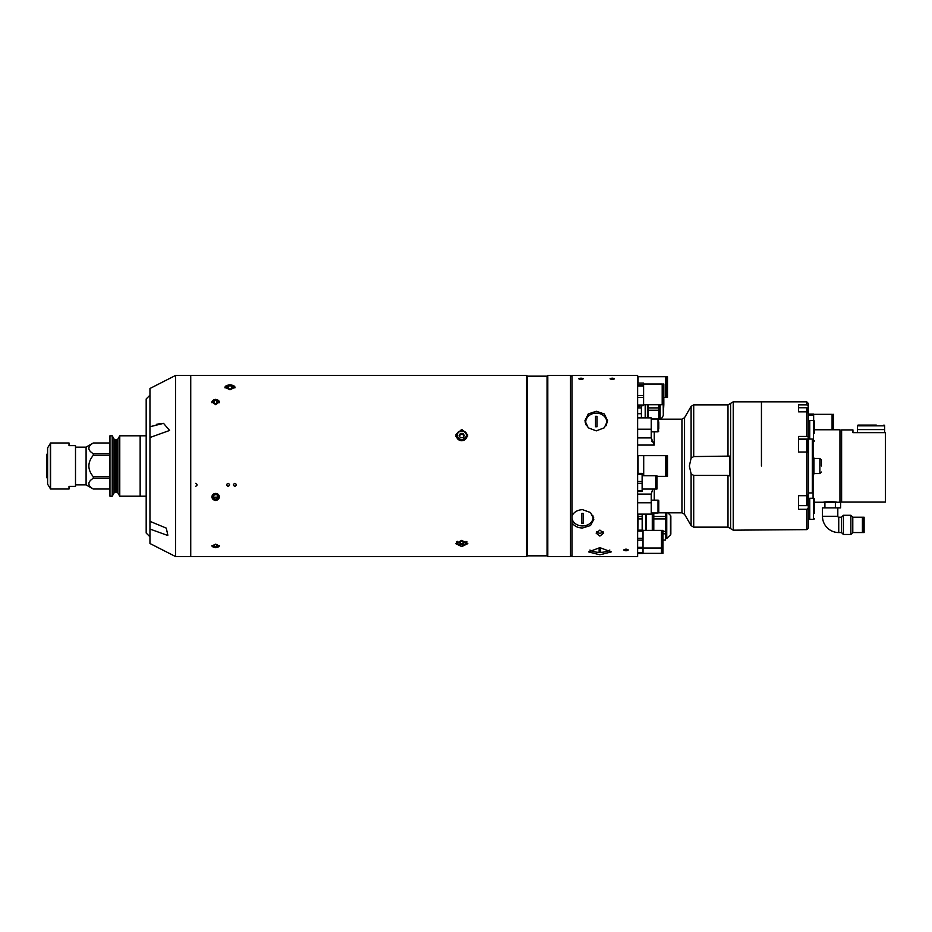 <?xml version="1.0" encoding="UTF-8"?>
<svg xmlns="http://www.w3.org/2000/svg" width="932" height="932" viewBox="0 0 932 932"><rect width="100%" height="100%" fill="white"/><g stroke="black" fill="none" stroke-linecap="round" stroke-linejoin="round"><path stroke-width="1.4" d="M146.184 496.197L140.149 496.197L140.149 435.803L119.774 435.803L119.774 496.197L117.933 493.028L117.933 438.972L119.774 435.803M75.504 447.127L86.094 447.127L86.094 484.873L93.293 489.02C87.41 485.456 87.41 481.879 93.293 478.302L109.953 478.302M109.953 476.706L93.293 476.706L93.293 478.302M93.293 476.706C87.41 469.588 87.41 462.447 93.293 455.294L109.953 455.294M86.094 447.127L93.293 442.991C87.41 446.579 87.41 450.144 93.293 453.698L93.293 455.294M75.504 484.873L86.094 484.873M93.293 442.98L109.953 442.98L93.293 442.991M112.213 496.197L112.213 435.803L109.953 435.803L109.953 496.197L112.213 496.197L114.042 493.028A1.515 1.515 0 0 1 115.358 492.271L115.358 439.729A1.515 1.515 0 0 1 114.042 438.972L112.213 435.803M115.358 492.271L116.628 492.271L116.628 439.729L115.358 439.729M116.628 492.271A1.515 1.515 0 0 1 117.933 493.028M116.628 439.729A1.515 1.515 0 0 0 117.933 438.972M119.774 496.197L140.149 496.197L140.149 435.803L146.184 435.803M93.293 489.009L109.953 489.009L93.293 489.02M93.293 453.698L109.953 453.698M47.567 453.779L46.6 454.338L47.567 453.779M47.567 459.558L46.6 459.837L46.6 460.501L47.567 460.21M46.6 454.338L46.6 472.163L47.567 472.442M47.567 471.79L46.6 471.499L46.6 477.662L47.567 478.221L46.6 477.662M50.573 489.02L69.015 489.02L69.015 486.387L75.504 486.387L75.504 445.613L69.015 445.613L69.015 442.98L50.573 442.98L50.573 489.02L47.614 484.186L47.567 447.966L50.573 442.98M228.095 483.358C230.041 484.337 230.041 485.327 228.095 486.306C226.15 485.327 226.15 484.349 228.095 483.358M195.638 486.306C197.584 485.327 197.584 484.349 195.638 483.358M234.887 483.358C236.833 484.337 236.833 485.327 234.887 486.306C232.942 485.327 232.942 484.349 234.887 483.358M211.867 375.433C214.791 375.41 214.791 375.41 211.867 375.433C208.943 375.41 208.943 375.41 211.867 375.433C208.943 375.41 208.943 375.41 211.867 375.433C208.943 375.41 208.943 375.41 211.867 375.433C208.943 375.41 208.943 375.41 211.867 375.433L211.879 375.433C214.791 375.41 214.791 375.41 211.867 375.433L211.424 375.433M547.806 556.59L570.454 556.59L570.454 375.41L547.806 375.41L547.806 556.59L547.049 555.833L547.049 376.167L547.806 375.41M547.049 555.833L527.419 555.833L527.419 376.167L526.662 375.41L190.734 375.41L190.734 466L190.734 375.41L175.635 375.41L175.635 556.59L190.734 556.59L190.734 466L190.734 556.59L526.662 556.59L526.662 375.41M215.642 404.663L211.867 401.948L215.642 399.327L219.416 401.948L215.642 404.663M229.983 389.809L224.845 387.153L229.983 384.753L235.12 387.153L229.983 389.809M209.653 375.41L210.282 375.421M461.748 440.766L455.701 435.011L461.748 429.407L467.782 435.011L461.748 440.766M461.748 546.583L455.701 543.647L461.748 540.362L467.782 543.647L461.748 546.583M456.587 434.638A6.035 5.674 0 0 0 455.865 436.304M215.642 500.507L211.867 496.989L215.642 493.412L219.416 496.989L215.642 500.507M215.642 547.69L211.867 545.989L215.642 544.148L219.416 545.989L215.642 547.69M467.619 436.304A6.035 5.674 0 0 0 466.897 434.638M233.384 484.838C234.386 486.737 235.388 486.737 236.402 484.838C235.4 482.927 234.386 482.927 233.384 484.838M226.581 484.838C227.594 486.737 228.596 486.737 229.61 484.838C228.596 482.927 227.594 482.927 226.581 484.838M467.025 435.745C466.711 432.693 464.952 431.027 461.748 430.735A5.289 4.963 180 0 1 467.025 435.745A5.289 4.963 180 0 1 461.748 440.708A5.289 4.963 180 0 1 456.459 435.745A5.289 4.963 180 0 1 461.748 430.77C458.532 431.027 456.773 432.693 456.459 435.745M460.431 433.392L459.115 435.535L460.431 437.679L463.064 437.679L464.369 435.535L463.064 433.392L460.431 433.392L460.431 434.428L463.064 434.428L463.064 433.392M464.054 436.048L463.064 434.428M459.429 436.048L460.431 434.428M463.985 436.176A2.283 2.144 0 0 0 459.499 436.176M463.064 543.531L464.369 542.354L463.064 541.177L463.064 543.531L460.431 543.531L459.115 542.354L460.431 541.177L460.431 543.531M463.064 541.177L460.431 541.177M228.235 385.93L228.235 388.9L226.499 387.421L228.235 385.93L231.73 385.93L233.466 387.421L231.73 388.9L231.73 385.93M228.235 388.9L231.73 388.9M234.852 387.968A4.998 2.458 0 0 0 234.981 387.421A4.998 2.458 0 0 0 229.983 384.963A4.998 2.458 0 0 0 224.985 387.421A4.998 2.458 0 0 0 225.113 387.968M211.96 545.593A3.693 1.736 180 0 0 211.948 545.721A3.693 1.736 180 0 0 214.197 547.317A3.693 1.736 180 0 0 217.074 547.317A3.693 1.736 180 0 0 219.335 545.721A3.693 1.736 180 0 0 219.323 545.593M216.946 546.781L218.251 545.721L216.946 544.661L216.946 546.781L214.337 546.781L213.02 545.721L214.337 544.661L216.946 544.661M214.337 544.661L214.337 546.781M219.335 496.884A3.693 3.472 180 0 0 215.642 493.412A3.693 3.472 180 0 0 211.948 496.884A3.693 3.472 180 0 0 215.642 500.344A3.693 3.472 180 0 0 219.335 496.884M214.337 497.199L216.946 497.199L216.946 499.004L218.251 496.884L216.946 494.752L214.337 494.752L213.02 496.884L214.337 499.004L213.579 495.975M216.946 499.004L214.337 499.004M216.946 497.199L217.704 495.975M213.02 402.158L214.337 400.55L214.337 403.754L213.02 402.158M214.337 403.754L216.946 403.754L218.251 402.158L216.946 400.55L214.337 400.55M216.946 403.754L216.946 400.55M219.218 402.787A3.693 2.61 0 0 0 217.867 400.073A3.693 2.61 0 0 0 213.789 399.898A3.693 2.61 0 0 0 212.053 402.787M167.865 535.201L166.257 528.106L149.959 521.349L149.959 529.05L166.886 535.166M175.635 375.41L149.959 388.493L149.959 528.106M156.331 424.386L160.129 423.617M149.959 437.516L169.589 430.456L163.543 423.361L149.959 426.74L149.959 432.029M149.959 529.05L149.959 543.507L175.635 556.59M149.959 521.011L149.959 499.971M149.959 536.809L146.184 533.034L146.184 398.966L149.959 395.191M612.277 379.429C609.342 378.963 609.342 378.543 612.266 378.159C615.213 378.543 615.213 378.963 612.277 379.429M581.02 379.429C578.085 378.963 578.085 378.543 581.02 378.159C583.956 378.543 583.956 378.963 581.02 379.429M626.013 549.123C623.089 549.717 623.089 550.276 626.013 550.812C628.937 550.276 628.937 549.717 626.013 549.123C623.089 549.717 623.089 550.276 626.013 550.812C628.937 550.276 628.937 549.717 626.013 549.123M596.27 411.257L588.267 413.948L584.947 420.705L588.255 427.811L596.27 430.864L604.274 427.811L607.594 420.705L604.274 413.948L596.27 411.257M587.346 417.385A11.324 9.809 0 0 0 585.051 422.068M571.957 375.41L571.957 515.909C573.984 512.006 577.514 509.921 582.523 509.664L590.538 512.553L593.847 519.252L590.538 525.52L582.523 527.99C577.514 527.862 573.995 526.021 571.957 522.479L571.957 556.59L637.639 556.59L637.639 375.41L571.957 375.41M599.893 530.087L596.119 533.116L599.893 536.086L603.668 533.116L599.893 530.087M596.69 531.52A3.775 3.635 180 0 0 603.086 531.52M599.893 547.643L588.57 551.907L599.893 554.831L611.217 551.907L599.893 547.643M593.684 517.644A11.324 9.157 0 0 1 592.228 520.778M572.831 520.778A11.324 9.157 0 0 1 571.957 519.345M607.478 422.068A11.324 9.809 0 0 0 605.194 417.385M571.957 515.909L571.957 522.479M589.944 550.031A10.567 3.355 180 0 0 592.845 551.394A25.793 25.793 0 0 0 606.942 551.394A10.567 3.355 180 0 0 609.831 550.031M599.288 552.245A10.567 3.355 180 0 0 599.893 552.257A10.567 3.355 180 0 0 600.488 552.245M599.136 552.28A25.071 23.778 -0 0 0 599.893 552.28A25.071 23.778 -0 0 0 600.651 552.28L600.651 548.447A25.071 23.778 180 0 1 599.893 548.459A25.071 23.778 180 0 1 599.136 548.447L599.136 552.28L600.651 552.245M606.08 425.679A10.567 9.157 0 0 0 596.27 413.132A10.567 9.157 0 0 0 586.449 425.679M595.513 426.751L595.513 416.301L597.028 416.301A25.071 12.535 180 0 0 596.27 416.289A25.071 12.535 180 0 0 595.513 416.289L595.513 426.751A25.071 12.535 -0 0 1 596.27 426.751A25.071 12.535 -0 0 1 597.028 426.751L597.028 416.289L597.028 426.751M572.295 515.245A10.567 8.551 180 0 0 582.523 525.939A10.567 8.551 180 0 0 592.764 515.256M581.778 523.178A25.071 14.737 -0 0 0 582.523 523.178A25.071 14.737 -0 0 0 583.281 523.178L583.281 513.404L583.281 523.155L581.778 523.155L581.778 513.404L581.778 523.178M583.281 513.404A25.071 14.737 180 0 1 582.523 513.404A25.071 14.737 180 0 1 581.778 513.404M663.829 396.193L663.829 384.007L662.932 384.007L662.932 404.698L663.829 404.698L663.829 396.193M643.604 404.698L662.198 404.698L662.198 384.007L643.604 384.007M637.744 406.166L643.604 405.641L643.604 405.012L637.639 405.012M637.639 383.064L643.604 383.064L643.604 405.012M637.639 384.846L643.604 384.846M637.639 386.058L643.604 386.058M637.639 395.506L643.604 395.506M637.639 397.347L643.604 397.347M667.498 397.382L667.498 376.691L666.555 376.691L666.555 397.382L667.498 397.382M663.829 397.382L665.798 397.382L665.798 376.691L638.047 376.691L638.047 383.064M663.304 414.658L663.829 404.698M643.033 553.363L661.475 553.363L661.475 530.378L643.033 530.378M637.639 552.653L643.033 552.653L643.033 553.585L637.639 553.585M637.639 548.272L643.033 548.272L643.033 552.653M662.967 548.051L662.967 553.363L662.139 553.363L662.139 530.378L662.967 530.378L662.967 548.051L662.139 548.051M642.125 489.055L655.697 489.055L655.697 475.774L642.125 475.774M637.639 490.547L642.125 490.547L642.125 491.479L637.639 491.479M637.639 483.347L642.125 483.347L642.125 490.547M637.639 481.483L642.125 481.483L642.125 483.347M637.639 474.295L642.125 474.295L642.125 481.483M642.125 473.363L637.639 473.363L642.125 473.363L642.125 474.295M656.92 482.415L656.92 475.774L656.245 475.774L656.245 489.055L656.92 489.055L656.92 482.415M637.639 547.34L643.033 547.34L643.033 548.272M637.639 540.152L643.033 540.152L643.033 547.34M637.639 538.277L643.033 538.277L643.033 540.152M637.639 531.089L643.033 531.089L643.033 538.277M637.639 530.157L643.033 530.157L643.033 531.089M648.206 417.885L648.206 410.22L658.773 410.22L658.773 407.89L648.206 407.89L648.206 404.698M648.206 410.22L648.206 407.89M663.304 404.884L663.304 409.567L663.304 404.884M663.304 415.008L663.304 409.579L663.304 415.008M658.773 410.22L658.773 419.19M658.773 404.698L658.773 407.89M647.6 404.698L647.6 417.885M641.414 405.641L641.414 407.89L637.942 407.89L637.709 405.641M641.414 407.89L641.414 417.885L641.414 407.89M645.189 404.698L645.189 417.885M645.561 404.698L645.561 417.885M670.481 534.84L670.481 515.419A1.212 1.212 0 0 1 670.854 516.293L670.854 533.978A1.212 1.212 0 0 1 670.481 534.84L666.753 538.44L665.413 538.568M670.481 515.419L667.778 512.81M662.967 540.082L665.413 540.082L662.967 540.012M662.967 533.791L665.413 533.791L665.413 540.012M661.475 533.791L662.139 533.791M665.413 533.791L665.413 531.357L662.967 531.357M662.139 531.357L661.475 531.357M653.798 530.378L653.798 518.903L665.413 518.903L665.413 531.357M665.413 518.903L665.413 516.479L653.798 516.479L653.798 512.984M653.798 518.903L653.798 516.479M665.413 512.81L665.413 516.479M652.284 530.378L652.284 512.984M652.586 512.984L652.586 530.378M637.872 530.157L638.001 518.903L642.171 518.903L642.171 530.157M642.171 514.115L642.171 516.479L638.001 516.479L638.001 518.903M642.171 516.479L642.171 518.903M638.001 516.479L637.663 514.115L651.223 514.115L651.223 494.088L637.639 494.088M646.319 514.115L646.319 530.378M645.946 530.378L645.946 514.115M667.498 476.345L666.555 476.345L666.555 455.655L667.498 455.655L667.498 476.345M666.555 459.965L665.798 459.965M666.555 472.035L665.798 472.035M638.047 473.363L638.047 455.655L643.709 455.655L643.709 475.774L643.709 455.655L665.798 455.655L665.798 476.345L656.92 476.345M727.997 475.425L729.733 475.903L729.733 456.098L693.711 456.575L691.101 458.148L689.354 466L691.101 473.852L693.711 475.425L727.997 475.425L727.997 527.151L733.228 530.168L733.228 401.832L730.606 403.346L730.606 528.654M761.444 466L761.444 401.832L761.444 466M637.639 437.912L651.223 437.912L651.223 417.885L637.639 417.885M651.748 440.964L652.074 441.686M651.223 494.088L652.773 489.055M654.241 431.842L654.241 445.065L651.223 437.912M681.944 419.19L681.944 512.81L684.554 514.313L684.554 417.687L681.944 419.19L658.516 419.19M798.584 505.633L806.739 505.633L806.739 495.696L798.584 495.696L798.584 509.303L806.739 509.303L808.242 508.429L808.242 494.822L806.739 495.696L806.739 452.043L808.242 452.568L808.242 436.957L806.739 436.432L806.739 411.839L808.242 413.226L808.242 406.201L806.739 404.826L806.739 401.832L733.228 401.832M806.739 436.432L798.584 436.432L798.584 452.043L806.739 452.043L806.739 439.322A0.909 0.909 0 0 1 807.648 440.23L807.648 452.358M806.739 404.826L798.584 404.826L798.584 411.839L806.739 411.839L806.739 407.75A0.909 0.909 0 0 1 807.648 408.659L807.648 412.666L807.648 408.659M808.242 452.568L808.242 494.822M808.242 508.429L808.242 528.106L806.739 529.632L733.228 530.168M806.739 401.832L808.242 403.346L808.242 406.201M808.242 413.226L808.242 436.957M806.739 529.632L806.739 509.303M806.739 407.75L798.584 407.75L798.584 411.839M798.584 439.322L806.739 439.322M807.648 446.871L807.648 443.073M806.739 505.633A0.909 0.909 0 0 0 807.648 504.725L807.648 495.172M806.891 529.481A0.909 0.909 0 0 0 807.636 528.724M809.757 439.065L809.757 420.472L813.531 420.472A0.757 0.757 0 0 1 814.288 421.217L814.288 433.217M814.288 426.681L814.288 421.217M812.32 441.605L813.531 441.605A0.757 0.757 0 0 0 814.288 440.848M832.078 429.768L832.078 414.344L813.648 414.344M808.242 415.055L813.648 415.055L813.648 420.472M808.242 414.123L813.648 414.123L813.648 415.055M833.581 429.768L833.581 414.344L832.742 414.344L832.742 429.768M658.773 421.928L658.773 428.93M658.015 500.158A0.757 0.757 0 0 1 658.773 500.903L658.773 512.227A0.757 0.757 0 0 1 658.015 512.984L658.015 500.158L651.223 500.158M651.223 512.984L658.015 512.984M658.773 509.606L658.773 506.565M813.531 498.259L813.531 519.392L809.757 519.392L809.757 498.259L813.531 498.259A0.757 0.757 0 0 1 814.288 499.004L814.288 513.183M814.288 504.468L814.288 499.004M813.531 519.392A0.757 0.757 0 0 0 814.288 518.635M808.242 518.938L809.757 518.938M808.242 498.702L809.757 498.702M885.4 502.08L841.619 502.08L841.619 429.92L852.943 429.92L852.943 432.634L885.4 432.634L885.4 502.08M825.437 501.964L823.643 502.232C823.247 501.602 837.029 501.602 836.633 502.232L825.554 501.94M823.643 502.232L814.288 502.232M839.953 502.232L839.953 429.768L814.288 429.768M813.077 498.259L813.077 476.567M813.077 455.433L813.077 441.605M808.545 498.702L808.545 492.935L812.32 492.935L812.32 439.065L808.545 439.065L808.545 492.935M857.463 432.634L857.463 429.617L884.643 429.617L857.463 429.617L857.463 425.842A0.757 0.757 0 0 1 858.221 425.085L876.29 425.085M865.828 425.085L858.221 425.085M884.643 432.634L884.643 425.842A0.757 0.757 0 0 0 883.886 425.085M837.81 516.281L822.467 516.281A16.275 16.275 0 0 0 838.742 532.556L838.742 517.213A0.932 0.932 0 0 1 837.81 516.281L837.81 507.893M822.467 516.281L822.467 507.893L824.913 507.893L824.913 502.232L840.606 502.232L840.606 507.893L822.467 507.893M841.468 532.556L841.468 517.213L843.378 515.291L843.378 534.467L841.468 532.556L838.742 532.556M852.792 532.556L852.792 517.213L862.415 517.213L862.415 532.556L852.792 532.556L850.869 534.467L850.869 515.291L843.378 515.291M835.375 507.893L835.375 502.232M864.115 532.556L864.115 517.213L862.974 517.213L862.974 532.556L864.115 532.556M821.383 466L821.383 459.965L821.383 466M821.383 459.965L819.869 458.451L819.869 473.549L813.951 473.549L813.951 458.451L813.123 455.433L812.32 455.433M813.951 473.549L813.123 476.567L813.123 455.433M114.042 493.028L114.042 438.972M50.316 443.131L50.316 488.869M47.614 447.814L47.614 484.186M461.748 439.927A4.683 4.404 0 0 0 466.419 435.535A4.683 4.404 0 0 0 461.748 431.132A4.683 4.404 0 0 0 457.064 435.535A4.683 4.404 0 0 0 461.748 439.927M457.484 541.364A4.683 2.412 180 0 0 461.748 544.766A4.683 2.412 180 0 0 466 541.364M663.304 415.288L663.2 404.698M660.147 404.698L660.147 419.19M659.879 419.19L659.879 404.698M666.438 538.568L666.438 512.81M666.753 512.81L666.753 538.44M691.101 458.148L691.101 406.364L693.711 404.849L693.711 456.575M654.241 489.055L654.241 500.158M651.223 429.209L637.639 429.209M727.997 456.575L727.997 404.849L693.711 404.849M651.223 502.791L637.639 502.791M654.241 445.065L637.639 445.065M684.554 514.313L691.101 525.636L691.101 473.852M693.711 475.425L693.711 527.151L691.101 525.636M798.584 439.065L808.242 439.065M807.648 411.793L808.242 411.793M807.625 504.888L808.242 504.888M813.531 420.472L813.531 441.605M651.223 431.842L658.015 431.842L658.015 419.016L658.773 419.773M857.463 425.842L884.643 425.842M547.049 376.167L527.419 376.167M211.867 402.775L211.867 401.948M527.419 555.833L526.662 556.59M467.025 541.841C466.652 543.752 464.893 544.754 461.748 544.859C458.591 544.754 456.831 543.752 456.459 541.841M570.454 376.015L571.957 376.015M570.454 555.985L571.957 555.985M662.932 400.387L662.198 400.387M662.932 388.318L662.198 388.318M666.555 381.002L665.798 381.002M666.555 393.071L665.798 393.071M662.139 549.065L661.475 549.065M661.475 548.051L643.033 548.051M662.139 543.74L661.475 543.74M662.139 534.688L661.475 534.688M641.414 413.715L637.639 413.715M662.932 403.742L662.198 402.484M663.2 415.672L661.172 419.19M684.554 417.687L691.101 406.364M681.944 512.81L658.516 512.81M727.997 527.151L693.711 527.151M730.606 403.346L727.997 404.849M808.242 420.915L809.757 420.915M832.742 427.706L832.078 427.706M832.742 418.643L832.078 418.643M658.015 431.842L658.773 431.097M651.223 419.016L658.015 419.016M850.869 534.467L843.378 534.467M852.792 517.213L850.869 515.291M841.468 517.213L838.742 517.213M819.869 458.451L813.951 458.451M813.123 476.567L812.32 476.567M819.869 473.549L821.383 472.035"/></g></svg>
